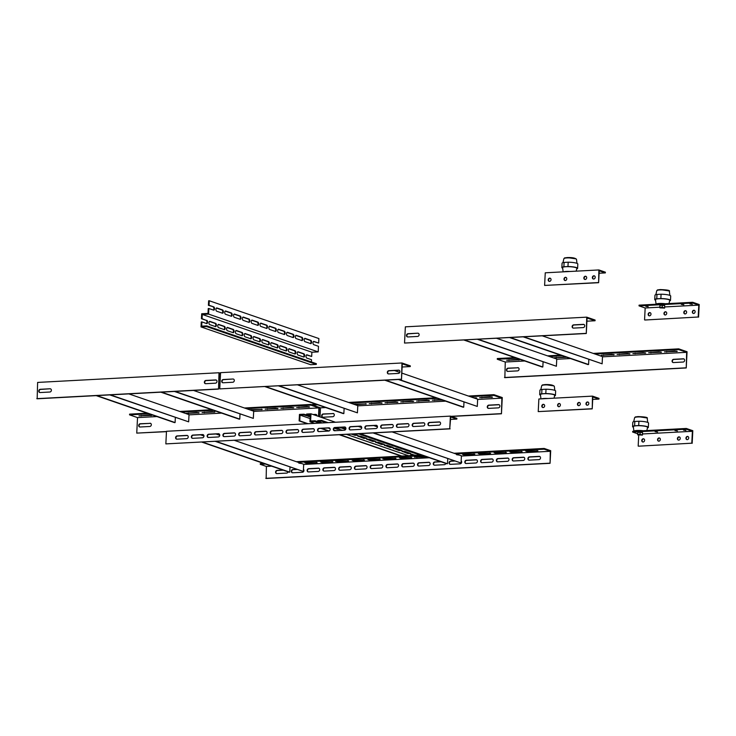 <?xml version="1.0" encoding="UTF-8"?>
<svg xmlns="http://www.w3.org/2000/svg" width="736" height="736" viewBox="0 0 736 736"><rect width="100%" height="100%" fill="white"/><g stroke="black" fill="none" stroke-linecap="round" stroke-linejoin="round"><path stroke-width="1.1" d="M447.746 458.684L447.488 463.744L446.853 463.781L359.573 433.697M361.716 427.579L358.276 426.392M360.208 433.66L447.488 463.744M373.768 432.943L461.049 463.027L461.417 455.814L392.196 431.958M377.485 426.88L373.686 425.574M461.049 463.027L373.143 432.97M463.974 402.095L463.726 407.155L463.091 407.192L384.845 380.218M385.471 380.181L463.726 407.155M399.041 379.454L477.287 406.428L477.655 399.225L401.819 373.078M399.786 372.379L394.441 370.539M477.287 406.428L398.406 379.491M543.085 361.919L542.828 366.979L542.202 367.006L463.956 340.041M464.582 340.004L542.828 366.979M478.152 339.278L556.398 366.252L556.756 359.039L496.57 338.293M556.398 366.252L477.517 339.314M588.828 359.472L588.57 364.532L587.935 364.568L509.689 337.594M510.324 337.566L588.57 364.532M523.885 336.84L602.131 363.814L602.499 356.601L542.312 335.855M602.131 363.814L523.259 336.867M344.108 408.498L343.859 413.558L343.224 413.586L264.978 386.621M265.604 386.584L343.859 413.558M279.174 385.857L357.42 412.832L357.788 405.619L297.602 384.873M357.42 412.832L278.539 385.894M290.021 467.112L289.763 472.172L289.138 472.208L201.857 442.115M203.992 436.006L200.56 434.82M202.483 442.088L289.763 472.172M216.053 441.361L303.333 471.445L303.692 464.232L234.48 440.376M219.76 435.307L215.961 433.992M303.333 471.445L215.418 441.398M664.424 351.891L674.783 350.998L677.267 351.376L664.424 351.891M648.655 352.728L659.014 351.845L661.498 352.213L648.655 352.728M632.877 353.574L643.246 352.691L645.72 353.059L632.877 353.574M617.108 354.412L627.468 353.528L629.952 353.896L617.108 354.412M601.34 355.258L611.699 354.375L614.183 354.743L601.34 355.258M566.858 357.3L554.024 357.788L565.837 356.951M506.699 360.309L517.068 359.426L519.552 359.794L506.699 360.309M516.709 358.22L497.278 359.26L497.315 358.542L514.906 357.604M678.656 349.572L678.693 348.855L687.056 351.734L686.237 367.963L686.651 352.332L678.656 349.572L595.065 354.034M562.442 355.782L549.332 356.482M678.693 348.855L593.262 353.418M560.639 355.157L547.52 355.856M686.651 352.332L602.49 356.822M570.437 358.533L556.747 359.269M524.694 360.98L505.273 362.011L497.278 359.26M686.237 367.963L504.859 377.642L505.273 362.011M507.518 371.395A1.647 1.389 109 0 1 508.318 368.294L518.098 367.77A1.647 1.389 109 0 1 518.365 367.779M673.127 362.554A1.647 1.389 109 0 1 673.928 359.444L683.707 358.929A1.647 1.389 109 0 1 683.965 358.938M517.73 367.641A1.647 1.389 109 0 1 517.564 370.889L507.785 371.404A1.647 1.389 109 0 1 507.95 368.166L518.098 367.77M673.385 362.563A1.647 1.389 109 0 1 673.55 359.324L683.33 358.8A1.647 1.389 109 0 1 683.164 362.038L673.385 362.563M685.86 367.834L504.482 377.513M296.691 407.477L307.05 406.594L309.534 406.962L296.691 407.477M280.913 408.324L291.281 407.431L293.756 407.808L280.913 408.324M265.144 409.161L275.503 408.278L277.987 408.646L265.144 409.161M249.412 409.704L262.218 409.492L250.912 410.219M202.06 412.528L212.419 411.645L214.903 412.013L202.06 412.528M186.282 413.374L196.641 412.491L199.125 412.859L186.282 413.374M138.966 415.904L149.325 415.012L151.809 415.389L138.966 415.904M148.966 413.816L129.545 414.846L129.582 414.129L147.163 413.19M318.486 416.392L318.909 407.919L310.923 405.168L246.256 408.618M213.633 410.357L181.59 412.068M310.923 405.168L310.96 404.441L244.453 407.992M211.83 409.74L179.786 411.452M318.854 416.521L319.314 407.431M312.506 404.975L310.96 404.441M318.909 407.919L253.681 411.406M221.628 413.117L189.014 414.856M156.961 416.567L137.531 417.606L129.545 414.846M166.465 431.664L136.749 433.108L137.531 417.606M139.785 426.981A1.647 1.389 109 0 1 140.585 423.881L150.365 423.356A1.647 1.389 109 0 1 150.622 423.375M306.259 415.03L307.252 414.984M313.435 414.653L315.965 414.515A1.647 1.389 109 0 1 316.232 414.534M149.988 423.228A1.647 1.389 109 0 1 149.822 426.475L140.042 427A1.647 1.389 109 0 1 140.208 423.752L150.365 423.356M305.891 414.902L306.884 414.856M313.067 414.524L315.597 414.386A1.647 1.389 109 0 1 316.931 415.858M166.474 431.517L136.749 433.108M479.642 397.707L490.001 396.824L492.485 397.192L479.642 397.707M442.336 400.034L432.326 400.237L440.662 399.455M416.558 401.074L426.917 400.191L429.401 400.559L416.558 401.074M400.78 401.92L411.148 401.037L413.632 401.405L400.78 401.92M385.011 402.758L395.37 401.874L397.854 402.252L385.011 402.758M369.242 403.604L379.601 402.721L382.085 403.089L369.242 403.604M353.51 404.147L366.307 403.935L355 404.662M473.285 397.716L476.716 398.038L474.959 398.296M317.731 404.8L312.496 405.085L312.533 404.358L315.928 404.174M493.874 395.398L493.911 394.671L502.274 397.56L501.455 413.779L501.869 398.148L493.874 395.398L470.221 396.658M437.598 398.397L350.354 403.061M493.911 394.671L468.418 396.032M435.795 397.78L348.551 402.436M501.869 398.148L477.636 399.446M445.584 401.157L357.77 405.84M325.717 407.551L320.491 407.836L312.496 405.085M320.031 416.926L320.491 407.836M501.455 413.779L451.361 416.456M322.736 417.211A1.647 1.389 109 0 1 323.536 414.11L333.316 413.586A1.647 1.389 109 0 1 333.583 413.604M488.345 408.37A1.647 1.389 109 0 1 489.146 405.269L498.925 404.745A1.647 1.389 109 0 1 499.183 404.763M332.948 413.457A1.647 1.389 109 0 1 332.782 416.705L323.003 417.229A1.647 1.389 109 0 1 323.168 413.982L333.316 413.586M488.612 408.388A1.647 1.389 109 0 1 488.768 405.14L498.548 404.616A1.647 1.389 109 0 1 498.382 407.864L488.612 408.388M501.078 413.65L450.993 416.328M288.089 471.85A1.647 1.389 109 0 1 286.672 473.101L276.892 473.616A1.647 1.389 109 0 1 277.058 470.378L282.918 470.065M303.444 469.292A1.647 1.389 109 0 1 302.441 472.254L292.661 472.779A1.647 1.389 109 0 1 292.827 469.531L296.479 469.338M319.718 469.715A1.647 1.389 109 0 1 318.21 471.417L308.43 471.932A1.647 1.389 109 0 1 308.596 468.694L318.375 468.17A1.647 1.389 109 0 1 319.718 469.715M335.487 468.869A1.647 1.389 109 0 1 333.988 470.571L324.208 471.095A1.647 1.389 109 0 1 324.374 467.848L334.144 467.323A1.647 1.389 109 0 1 335.487 468.869M351.256 468.032A1.647 1.389 109 0 1 349.756 469.724L339.977 470.249A1.647 1.389 109 0 1 340.142 467.01L349.922 466.486A1.647 1.389 109 0 1 351.256 468.032M367.034 467.185A1.647 1.389 109 0 1 365.525 468.887L355.746 469.412A1.647 1.389 109 0 1 355.911 466.164L365.691 465.64A1.647 1.389 109 0 1 367.034 467.185M382.803 466.348A1.647 1.389 109 0 1 381.303 468.041L371.524 468.565A1.647 1.389 109 0 1 371.689 465.318L381.469 464.802A1.647 1.389 109 0 1 382.803 466.348M398.572 465.502A1.647 1.389 109 0 1 397.072 467.204L387.292 467.728A1.647 1.389 109 0 1 387.458 464.48L397.238 463.956A1.647 1.389 109 0 1 398.572 465.502M430.118 463.818A1.647 1.389 109 0 1 428.619 465.52L418.839 466.044A1.647 1.389 109 0 1 419.005 462.797L428.784 462.272A1.647 1.389 109 0 1 430.118 463.818M445.814 463.422A1.647 1.389 109 0 1 444.388 464.674L434.608 465.198A1.647 1.389 109 0 1 434.774 461.95L440.643 461.638M461.159 460.865A1.647 1.389 109 0 1 460.156 463.836L450.386 464.352A1.647 1.389 109 0 1 450.542 461.113L454.204 460.92M477.434 461.297A1.647 1.389 109 0 1 475.934 462.99L466.155 463.514A1.647 1.389 109 0 1 466.32 460.267L476.1 459.742A1.647 1.389 109 0 1 477.434 461.297M493.203 460.451A1.647 1.389 109 0 1 491.703 462.153L481.924 462.668A1.647 1.389 109 0 1 482.089 459.43L491.869 458.905A1.647 1.389 109 0 1 493.203 460.451M508.981 459.604A1.647 1.389 109 0 1 507.472 461.306L497.702 461.831A1.647 1.389 109 0 1 497.858 458.583L507.638 458.059A1.647 1.389 109 0 1 508.981 459.604M524.75 458.767A1.647 1.389 109 0 1 523.25 460.46L513.47 460.984A1.647 1.389 109 0 1 513.636 457.746L523.416 457.222A1.647 1.389 109 0 1 524.75 458.767M540.518 457.921A1.647 1.389 109 0 1 539.019 459.623L529.239 460.147A1.647 1.389 109 0 1 529.405 456.9L539.184 456.375A1.647 1.389 109 0 1 540.518 457.921M414.35 464.664A1.647 1.389 109 0 1 412.841 466.357L403.061 466.882A1.647 1.389 109 0 1 403.227 463.634L413.006 463.119A1.647 1.389 109 0 1 414.35 464.664M263.69 463.432L260.305 463.616L260.268 464.333L266.395 466.449L266.165 478.474L550.068 463.312L550.703 450.699L544.198 448.454L544.162 449.181L550.298 451.288L461.408 456.035M429.346 457.746L303.683 464.462M271.63 466.173L266.395 466.449M260.268 464.333L265.503 464.057M298.126 462.318L423.218 455.639M455.842 453.891L544.162 449.181M298.834 463.128L301.318 463.496M306.507 463.386L304.833 462.806L317.096 462.659L306.507 463.386L306.535 462.714M322.276 462.539L320.602 461.969L332.865 461.812L322.276 462.539L322.313 461.877M338.045 461.702L335.561 461.325L336.38 461.122L348.634 460.975L338.045 461.702L338.082 461.03M353.823 460.856L352.148 460.285L364.412 460.129L353.823 460.856L353.85 460.193M369.592 460.018L367.917 459.439L380.181 459.292L369.592 460.018L369.628 459.347M385.36 459.172L382.876 458.804L383.695 458.592L395.95 458.445L385.36 459.172L385.397 458.51M427 456.936L414.423 457.12L425.38 456.384M456.559 454.71L459.043 455.078M464.223 454.958L462.548 454.388L474.812 454.232L464.223 454.958L464.26 454.296M479.992 454.121L478.326 453.542L490.59 453.394L479.992 454.121L480.028 453.45M495.77 453.275L494.095 452.704L506.359 452.548L495.77 453.275L495.797 452.612M511.538 452.438L509.864 451.858L522.128 451.711L511.538 452.438L511.575 451.766M527.307 451.591L525.642 451.021L537.906 450.864L527.307 451.591L527.344 450.929M401.138 458.335L399.464 457.755L411.728 457.608L401.138 458.335L401.166 457.663M296.314 461.693L421.415 455.014M454.038 453.275L544.198 448.454M550.298 451.288L550.068 463.312M276.626 473.607A1.647 1.389 109 0 1 277.426 470.506L283.286 470.194M292.394 472.76A1.647 1.389 109 0 1 293.195 469.66L296.856 469.467M308.172 471.923A1.647 1.389 109 0 1 308.973 468.823L318.752 468.298A1.647 1.389 109 0 1 319.01 468.308M323.941 471.077A1.647 1.389 109 0 1 324.742 467.976L334.521 467.452A1.647 1.389 109 0 1 334.788 467.47M339.71 470.24A1.647 1.389 109 0 1 340.51 467.13L350.29 466.615A1.647 1.389 109 0 1 350.557 466.624M355.488 469.393A1.647 1.389 109 0 1 356.288 466.293L366.068 465.768A1.647 1.389 109 0 1 366.326 465.787M371.257 468.556A1.647 1.389 109 0 1 372.057 465.446L381.837 464.931A1.647 1.389 109 0 1 382.104 464.94M387.026 467.71A1.647 1.389 109 0 1 387.826 464.609L397.606 464.085A1.647 1.389 109 0 1 397.872 464.103M418.572 466.026A1.647 1.389 109 0 1 419.373 462.926L429.152 462.401A1.647 1.389 109 0 1 429.419 462.42M434.341 465.18A1.647 1.389 109 0 1 435.142 462.079L441.011 461.766M450.119 464.342A1.647 1.389 109 0 1 450.92 461.242L454.572 461.04M465.888 463.496A1.647 1.389 109 0 1 466.688 460.396L476.468 459.871A1.647 1.389 109 0 1 476.735 459.89M481.657 462.659A1.647 1.389 109 0 1 482.457 459.558L492.237 459.034A1.647 1.389 109 0 1 492.504 459.043M497.435 461.812A1.647 1.389 109 0 1 498.235 458.712L508.015 458.188A1.647 1.389 109 0 1 508.272 458.206M513.204 460.975A1.647 1.389 109 0 1 514.004 457.875L523.784 457.35A1.647 1.389 109 0 1 524.05 457.36M528.982 460.129A1.647 1.389 109 0 1 529.773 457.028L539.552 456.504A1.647 1.389 109 0 1 539.819 456.522M402.804 466.863A1.647 1.389 109 0 1 403.604 463.763L413.384 463.248A1.647 1.389 109 0 1 413.641 463.257M265.797 478.345L549.691 463.183M655.095 431.627L657.579 431.995L655.095 431.627M683.486 430.109L685.97 430.486L683.486 430.109M674.967 430.569L677.451 430.937L674.967 430.569M678.472 440.1A1.647 1.389 109 0 1 679.54 437.018M678.905 436.871A1.647 1.389 109 0 1 678.739 440.119A1.647 1.389 109 0 1 678.905 436.871M686.992 439.65A1.647 1.389 109 0 1 688.059 436.558M687.424 436.42A1.647 1.389 109 0 1 687.258 439.659A1.647 1.389 109 0 1 687.424 436.42M658.6 441.168A1.647 1.389 109 0 1 659.668 438.076M659.033 437.938A1.647 1.389 109 0 1 658.867 441.177A1.647 1.389 109 0 1 659.033 437.938M642.832 442.005A1.647 1.389 109 0 1 643.899 438.923M643.264 438.776A1.647 1.389 109 0 1 643.098 442.023A1.647 1.389 109 0 1 643.264 438.776M691.794 443.192L638.544 446.191L691.794 443.192L692.401 431.296L642.51 433.964M638.728 435.022L638.176 446.062M692.171 443.32L692.806 430.707L686.302 428.462L632.684 431.324L632.647 432.05L637.698 433.789M686.302 428.462L686.265 429.189L692.401 431.296M632.647 432.05L686.265 429.189M314.585 423.366L309.939 421.765L310.307 414.561L306.599 414.754L310.233 416.006L303.802 414.184L299.46 414.414L299.129 420.909L307.39 423.752M310.196 416.76L303.766 414.911L300.058 415.104L299.764 420.872L299.129 420.909M335.487 422.252L310.978 413.798L306.636 414.037L306.599 414.754M408.406 455.704L346.564 434.387M335.809 430.68L333.785 429.99M330.078 428.711L328.054 428.012M321.402 422.639L314.87 420.78L310.61 421.01L310.978 413.798M314.87 420.78L314.833 421.507L309.939 421.765M303.802 414.184L303.766 414.911M300.058 415.104L310.104 418.572M299.764 420.872L308.016 423.715M321.485 428.361L329.075 430.974M340.004 434.746L401.838 456.062M320.859 428.398L328.615 431.066M339.37 434.774L401.203 456.09M374.348 440.892L367.798 439.033M383.171 443.937L376.63 442.069M391.994 446.973L385.452 445.114M400.816 450.018L394.275 448.16M409.648 453.054L403.098 451.196M415.141 455.345L411.921 454.241M365.525 437.846L358.975 435.988M356.693 434.81L353.298 434.028M342.544 430.321L341.329 429.907M339.048 428.72L334.88 427.68M328.1 422.648L321.65 420.422L317.704 420.633L317.667 421.351L322.313 422.952M341.568 427.285L345.911 428.784M321.65 420.422L321.614 421.139L317.667 421.351M319.479 423.108L314.833 421.507M321.614 421.139L326.26 422.749M339.728 427.386L345.662 429.428M358.239 433.771L420.072 455.087M335.782 427.598L340.28 429.226L337.217 429.226L334.162 428.168M340.694 430.422L343.537 430.275M354.292 433.982L357.935 435.316L354.862 435.307L351.458 434.13M357.935 436.365L360.769 436.209L366.758 438.352L363.694 438.352L357.944 436.071M413.292 455.446L410.651 454.452L416.134 455.299M402.058 451.573L404.892 451.416L410.881 453.569L407.818 453.56L402.068 451.278M393.226 448.528L396.069 448.38L402.058 450.524L398.986 450.515L393.245 448.233M384.404 445.492L387.246 445.335L393.226 447.479L390.163 447.47L384.422 445.197M375.581 442.446L378.424 442.299L384.404 444.443L381.34 444.434L375.599 442.152M366.758 439.401L369.592 439.254L375.581 441.398L372.517 441.388L366.767 439.107M297.666 351.882L303.25 353.804A1.647 0.837 -93.1 0 1 303.996 355.718A1.647 0.837 -93.1 0 1 303.536 356.96M304.63 355.681A1.647 0.837 -93.1 0 1 303.885 357.043A1.647 0.837 -93.1 0 1 303.71 357.015L297.951 355.028A1.647 0.837 -93.1 0 1 297.197 353.289A1.647 0.837 -93.1 0 1 297.951 351.762A1.647 0.837 -93.1 0 1 298.117 351.79L303.876 353.777A1.647 0.837 -93.1 0 1 304.63 355.681M288.834 348.836L294.418 350.768A1.647 0.837 -93.1 0 1 295.173 352.673A1.647 0.837 -93.1 0 1 294.713 353.915M295.808 352.645A1.647 0.837 -93.1 0 1 295.062 353.998A1.647 0.837 -93.1 0 1 294.888 353.979L289.128 351.992A1.647 0.837 -93.1 0 1 288.374 350.244A1.647 0.837 -93.1 0 1 289.119 348.717A1.647 0.837 -93.1 0 1 289.294 348.744L295.053 350.732A1.647 0.837 -93.1 0 1 295.808 352.645M280.011 345.8L285.596 347.723A1.647 0.837 -93.1 0 1 286.35 349.637A1.647 0.837 -93.1 0 1 285.89 350.87M286.985 349.6A1.647 0.837 -93.1 0 1 286.23 350.962A1.647 0.837 -93.1 0 1 286.065 350.934L280.306 348.947A1.647 0.837 -93.1 0 1 279.542 347.199A1.647 0.837 -93.1 0 1 280.296 345.681A1.647 0.837 -93.1 0 1 280.471 345.699L286.23 347.686A1.647 0.837 -93.1 0 1 286.985 349.6M271.188 342.755L276.773 344.678A1.647 0.837 -93.1 0 1 277.527 346.592A1.647 0.837 -93.1 0 1 277.067 347.834M278.153 346.555A1.647 0.837 -93.1 0 1 277.408 347.916A1.647 0.837 -93.1 0 1 277.242 347.889L271.483 345.902A1.647 0.837 -93.1 0 1 270.719 344.163A1.647 0.837 -93.1 0 1 271.474 342.636A1.647 0.837 -93.1 0 1 271.648 342.663L277.408 344.65A1.647 0.837 -93.1 0 1 278.153 346.555M262.366 339.71L267.95 341.642A1.647 0.837 -93.1 0 1 268.704 343.546A1.647 0.837 -93.1 0 1 268.235 344.788M269.33 343.519A1.647 0.837 -93.1 0 1 268.585 344.871A1.647 0.837 -93.1 0 1 268.41 344.853L262.651 342.866A1.647 0.837 -93.1 0 1 261.896 341.118A1.647 0.837 -93.1 0 1 262.651 339.59A1.647 0.837 -93.1 0 1 262.816 339.618L268.576 341.605A1.647 0.837 -93.1 0 1 269.33 343.519M209.42 321.466L215.004 323.389A1.647 0.837 -93.1 0 1 215.758 325.294A1.647 0.837 -93.1 0 1 215.289 326.536M216.384 325.266A1.647 0.837 -93.1 0 1 215.639 326.628A1.647 0.837 -93.1 0 1 215.464 326.6L209.705 324.613A1.647 0.837 -93.1 0 1 208.95 322.865A1.647 0.837 -93.1 0 1 209.705 321.347A1.647 0.837 -93.1 0 1 209.87 321.365L215.63 323.352A1.647 0.837 -93.1 0 1 216.384 325.266M218.242 324.502L223.827 326.425A1.647 0.837 -93.1 0 1 224.581 328.339A1.647 0.837 -93.1 0 1 224.121 329.581M225.207 328.302A1.647 0.837 -93.1 0 1 224.462 329.664A1.647 0.837 -93.1 0 1 224.296 329.636L218.537 327.658A1.647 0.837 -93.1 0 1 217.773 325.91A1.647 0.837 -93.1 0 1 218.528 324.383A1.647 0.837 -93.1 0 1 218.693 324.41L224.452 326.398A1.647 0.837 -93.1 0 1 225.207 328.302M227.065 327.548L232.65 329.47A1.647 0.837 -93.1 0 1 233.404 331.384A1.647 0.837 -93.1 0 1 232.944 332.626M234.039 331.347A1.647 0.837 -93.1 0 1 233.284 332.709A1.647 0.837 -93.1 0 1 233.119 332.681L227.36 330.694A1.647 0.837 -93.1 0 1 226.596 328.955A1.647 0.837 -93.1 0 1 227.35 327.428A1.647 0.837 -93.1 0 1 227.525 327.456L233.284 329.434A1.647 0.837 -93.1 0 1 234.039 331.347M235.888 330.593L241.472 332.516A1.647 0.837 -93.1 0 1 242.227 334.42A1.647 0.837 -93.1 0 1 241.767 335.662M242.862 334.392A1.647 0.837 -93.1 0 1 242.107 335.745A1.647 0.837 -93.1 0 1 241.942 335.726L236.182 333.739A1.647 0.837 -93.1 0 1 235.428 331.991A1.647 0.837 -93.1 0 1 236.173 330.473A1.647 0.837 -93.1 0 1 236.348 330.492L242.107 332.479A1.647 0.837 -93.1 0 1 242.862 334.392M244.711 333.629L250.295 335.552A1.647 0.837 -93.1 0 1 251.05 337.465A1.647 0.837 -93.1 0 1 250.59 338.707M251.684 337.428A1.647 0.837 -93.1 0 1 250.939 338.79A1.647 0.837 -93.1 0 1 250.764 338.762L245.005 336.784A1.647 0.837 -93.1 0 1 244.251 335.036A1.647 0.837 -93.1 0 1 244.996 333.509A1.647 0.837 -93.1 0 1 245.171 333.537L250.93 335.524A1.647 0.837 -93.1 0 1 251.684 337.428M253.543 336.674L259.127 338.597A1.647 0.837 -93.1 0 1 259.882 340.51A1.647 0.837 -93.1 0 1 259.412 341.743M260.507 340.474A1.647 0.837 -93.1 0 1 259.762 341.835A1.647 0.837 -93.1 0 1 259.587 341.808L253.828 339.82A1.647 0.837 -93.1 0 1 253.074 338.082A1.647 0.837 -93.1 0 1 253.828 336.554A1.647 0.837 -93.1 0 1 253.994 336.582L259.753 338.56A1.647 0.837 -93.1 0 1 260.507 340.474M209.272 300.766L209.042 305.274L213.78 306.903L208.408 305.311L208.638 300.803L209.272 300.766L318.881 338.551L318.651 343.059L313.913 341.421A1.647 0.837 -93.1 0 0 313.738 341.403A1.647 0.837 -93.1 0 0 312.993 342.921A1.647 0.837 -93.1 0 0 313.748 344.669L318.486 346.297L318.2 351.891L311.898 352.222L202.28 314.447L202.069 318.679L206.172 320.344A1.647 0.837 -93.1 0 1 206.926 322.258A1.647 0.837 -93.1 0 1 206.466 323.5M206.807 320.316A1.647 0.837 -93.1 0 1 207.561 322.221A1.647 0.837 -93.1 0 1 206.816 323.582A1.647 0.837 -93.1 0 1 206.641 323.555L201.903 321.926L201.692 326.158L206.742 325.892L206.706 326.609L316.314 364.394L316.351 363.676L206.742 325.892M306.489 354.927L311.678 356.463L311.898 352.222M201.903 321.926L201.278 321.954L201.02 326.913L310.629 364.697L316.314 364.394M206.172 320.344L201.443 318.716L201.692 313.757L208.003 313.416L208.242 308.55L208.877 308.522L208.592 314.106L202.28 314.447M318.2 351.891L208.592 314.106M202.069 318.679L201.443 318.716M311.402 361.965L311.512 359.711L306.774 358.073A1.647 0.837 -93.1 0 1 306.02 356.325A1.647 0.837 -93.1 0 1 306.774 354.807A1.647 0.837 -93.1 0 1 306.94 354.826L311.678 356.463M201.02 326.913L206.706 326.609M260.507 323.27L266.092 325.192A1.647 0.837 -93.1 0 1 266.837 326.646A1.647 0.837 -93.1 0 1 266.386 328.339M269.339 326.306L274.914 328.238A1.647 0.837 -93.1 0 1 275.66 329.682A1.647 0.837 -93.1 0 1 275.209 331.384M278.162 329.351L283.746 331.274A1.647 0.837 -93.1 0 1 284.492 332.727A1.647 0.837 -93.1 0 1 284.032 334.429M286.985 332.396L292.569 334.319A1.647 0.837 -93.1 0 1 293.314 335.772A1.647 0.837 -93.1 0 1 292.864 337.465M295.808 335.432L301.392 337.355A1.647 0.837 -93.1 0 1 302.137 338.808A1.647 0.837 -93.1 0 1 301.686 340.51M304.63 338.477L310.215 340.4A1.647 0.837 -93.1 0 1 310.96 341.854A1.647 0.837 -93.1 0 1 310.509 343.556M251.684 320.224L257.269 322.147A1.647 0.837 -93.1 0 1 258.014 323.601A1.647 0.837 -93.1 0 1 257.563 325.303M242.862 317.179L248.446 319.111A1.647 0.837 -93.1 0 1 249.191 320.556A1.647 0.837 -93.1 0 1 248.74 322.258M234.039 314.143L239.623 316.066A1.647 0.837 -93.1 0 1 240.368 317.52A1.647 0.837 -93.1 0 1 239.908 319.212M225.216 311.098L230.8 313.021A1.647 0.837 -93.1 0 1 231.536 314.474A1.647 0.837 -93.1 0 1 231.086 316.176M216.384 308.062L221.968 309.985A1.647 0.837 -93.1 0 1 222.714 311.438A1.647 0.837 -93.1 0 1 222.263 313.131M213.146 306.94A1.647 0.837 -93.1 0 1 213.891 308.393A1.647 0.837 -93.1 0 1 213.44 310.095M313.453 341.513L318.651 343.059M209.042 305.274L208.408 305.311M213.78 306.903A1.647 0.837 -93.1 0 1 214.535 308.651A1.647 0.837 -93.1 0 1 213.78 310.178A1.647 0.837 -93.1 0 1 213.615 310.15L208.877 308.522M216.678 311.208A1.647 0.837 -93.1 0 1 215.924 309.46A1.647 0.837 -93.1 0 1 216.669 307.942A1.647 0.837 -93.1 0 1 216.844 307.961L222.603 309.948A1.647 0.837 -93.1 0 1 223.358 311.696A1.647 0.837 -93.1 0 1 222.612 313.214A1.647 0.837 -93.1 0 1 222.438 313.196L216.678 311.208M225.501 314.254A1.647 0.837 -93.1 0 1 224.747 312.506A1.647 0.837 -93.1 0 1 225.501 310.978A1.647 0.837 -93.1 0 1 225.667 311.006L231.426 312.993A1.647 0.837 -93.1 0 1 232.19 314.732A1.647 0.837 -93.1 0 1 231.435 316.259A1.647 0.837 -93.1 0 1 231.26 316.232L225.501 314.254M234.324 317.29A1.647 0.837 -93.1 0 1 233.57 315.551A1.647 0.837 -93.1 0 1 234.324 314.024A1.647 0.837 -93.1 0 1 234.49 314.051L240.249 316.029A1.647 0.837 -93.1 0 1 241.012 317.777A1.647 0.837 -93.1 0 1 240.258 319.304A1.647 0.837 -93.1 0 1 240.083 319.277L234.324 317.29M243.156 320.335A1.647 0.837 -93.1 0 1 242.392 318.587A1.647 0.837 -93.1 0 1 243.147 317.069A1.647 0.837 -93.1 0 1 243.322 317.087L249.072 319.074A1.647 0.837 -93.1 0 1 249.835 320.822A1.647 0.837 -93.1 0 1 249.081 322.34A1.647 0.837 -93.1 0 1 248.915 322.322L243.156 320.335M251.979 323.371A1.647 0.837 -93.1 0 1 251.215 321.632A1.647 0.837 -93.1 0 1 251.97 320.105A1.647 0.837 -93.1 0 1 252.144 320.132L257.904 322.12A1.647 0.837 -93.1 0 1 258.658 323.858A1.647 0.837 -93.1 0 1 257.904 325.386A1.647 0.837 -93.1 0 1 257.738 325.358L251.979 323.371M304.925 341.624A1.647 0.837 -93.1 0 1 304.17 339.885A1.647 0.837 -93.1 0 1 304.916 338.358A1.647 0.837 -93.1 0 1 305.09 338.385L310.85 340.363A1.647 0.837 -93.1 0 1 311.604 342.111A1.647 0.837 -93.1 0 1 310.85 343.638A1.647 0.837 -93.1 0 1 310.684 343.611L304.925 341.624M296.102 338.588A1.647 0.837 -93.1 0 1 295.338 336.84A1.647 0.837 -93.1 0 1 296.093 335.312A1.647 0.837 -93.1 0 1 296.268 335.34L302.027 337.327A1.647 0.837 -93.1 0 1 302.781 339.066A1.647 0.837 -93.1 0 1 302.027 340.593A1.647 0.837 -93.1 0 1 301.861 340.566L296.102 338.588M287.279 335.542A1.647 0.837 -93.1 0 1 286.516 333.794A1.647 0.837 -93.1 0 1 287.27 332.276A1.647 0.837 -93.1 0 1 287.436 332.295L293.195 334.282A1.647 0.837 -93.1 0 1 293.958 336.03A1.647 0.837 -93.1 0 1 293.204 337.557A1.647 0.837 -93.1 0 1 293.038 337.53L287.279 335.542M278.447 332.497A1.647 0.837 -93.1 0 1 277.693 330.758A1.647 0.837 -93.1 0 1 278.447 329.231A1.647 0.837 -93.1 0 1 278.613 329.259L284.372 331.246A1.647 0.837 -93.1 0 1 285.136 332.985A1.647 0.837 -93.1 0 1 284.381 334.512A1.647 0.837 -93.1 0 1 284.206 334.484L278.447 332.497M269.624 329.461A1.647 0.837 -93.1 0 1 268.87 327.713A1.647 0.837 -93.1 0 1 269.624 326.186A1.647 0.837 -93.1 0 1 269.79 326.214L275.549 328.201A1.647 0.837 -93.1 0 1 276.304 329.949A1.647 0.837 -93.1 0 1 275.558 331.467A1.647 0.837 -93.1 0 1 275.384 331.448L269.624 329.461M260.802 326.416A1.647 0.837 -93.1 0 1 260.047 324.668A1.647 0.837 -93.1 0 1 260.792 323.15A1.647 0.837 -93.1 0 1 260.967 323.168L266.726 325.156A1.647 0.837 -93.1 0 1 267.481 326.904A1.647 0.837 -93.1 0 1 266.726 328.431A1.647 0.837 -93.1 0 1 266.561 328.403L260.802 326.416M219.172 376.786L220.368 376.722M220.542 373.281L218.997 372.747L37.619 382.426L37.168 398.783L218.546 389.096L219.337 373.594L220.506 373.998M218.997 372.747L218.546 389.096M36.8 398.654L218.178 388.967M205.703 383.704L215.482 383.18A1.647 1.389 -71 0 0 215.648 379.932L205.868 380.457A1.647 1.389 -71 0 0 205.703 383.704M50.039 388.774L40.259 389.298A1.647 1.389 -71 0 0 40.094 392.546L49.873 392.021A1.647 1.389 -71 0 0 50.039 388.774L40.636 389.427A1.647 1.389 -71 0 0 39.836 392.527M216.283 380.08A1.647 1.389 -71 0 0 216.016 380.061L206.236 380.586A1.647 1.389 -71 0 0 205.436 383.686M410.274 366.574L410.311 365.856L401.957 362.977L401.506 379.325L402.288 363.823L410.274 366.574L402.132 367.016M401.957 362.977L220.579 372.664L219.751 388.884L401.506 379.325M219.751 388.884L401.129 379.196M388.663 373.934L398.434 373.41A1.647 1.389 -71 0 0 398.599 370.162L388.82 370.686A1.647 1.389 -71 0 0 388.663 373.934M232.999 379.012L223.22 379.528A1.647 1.389 -71 0 0 223.054 382.775L232.834 382.251A1.647 1.389 -71 0 0 232.999 379.012L223.588 379.656A1.647 1.389 -71 0 0 222.787 382.757M399.234 370.309A1.647 1.389 -71 0 0 398.976 370.291L389.197 370.815A1.647 1.389 -71 0 0 388.396 373.916M595.056 320.758L595.093 320.04L586.739 317.152L586.288 333.509L587.07 318.007L595.056 320.758L586.914 321.19M586.739 317.152L405.361 326.839L404.533 343.059L586.288 333.509M404.533 343.059L585.911 333.38M573.436 328.109L583.216 327.594A1.647 1.389 -71 0 0 583.381 324.346L573.602 324.87A1.647 1.389 -71 0 0 573.436 328.109M417.781 333.187L408.002 333.712A1.647 1.389 -71 0 0 407.836 336.959L417.616 336.435A1.647 1.389 -71 0 0 417.781 333.187L408.37 333.84A1.647 1.389 -71 0 0 407.569 336.941M584.016 324.484A1.647 1.389 -71 0 0 583.758 324.475L573.979 324.999A1.647 1.389 -71 0 0 573.178 328.1M427.956 424.148A1.647 1.389 -71 0 0 429.29 425.693L439.07 425.169A1.647 1.389 -71 0 0 439.236 421.921L429.456 422.446A1.647 1.389 -71 0 0 427.956 424.148M439.87 422.068A1.647 1.389 -71 0 0 439.604 422.05L429.824 422.574A1.647 1.389 -71 0 0 429.033 425.675M412.188 424.985A1.647 1.389 -71 0 0 413.522 426.53L423.301 426.015A1.647 1.389 -71 0 0 423.467 422.768L413.687 423.292A1.647 1.389 -71 0 0 412.188 424.985M424.102 422.906A1.647 1.389 -71 0 0 423.835 422.896L414.055 423.421A1.647 1.389 -71 0 0 413.255 426.521M396.41 425.831A1.647 1.389 -71 0 0 397.753 427.377L407.523 426.852A1.647 1.389 -71 0 0 407.689 423.614L397.909 424.129A1.647 1.389 -71 0 0 396.41 425.831M408.324 423.752A1.647 1.389 -71 0 0 408.066 423.734L398.286 424.258A1.647 1.389 -71 0 0 397.486 427.358M380.641 426.668A1.647 1.389 -71 0 0 381.975 428.214L391.754 427.699A1.647 1.389 -71 0 0 391.92 424.451L382.14 424.976A1.647 1.389 -71 0 0 380.641 426.668M392.555 424.598A1.647 1.389 -71 0 0 392.288 424.58L382.508 425.104A1.647 1.389 -71 0 0 381.708 428.205M364.863 427.515A1.647 1.389 -71 0 0 366.206 429.06L375.986 428.536A1.647 1.389 -71 0 0 376.151 425.298L366.372 425.813A1.647 1.389 -71 0 0 364.863 427.515M376.786 425.436A1.647 1.389 -71 0 0 376.519 425.426L366.74 425.942A1.647 1.389 -71 0 0 365.939 429.042M349.094 428.352A1.647 1.389 -71 0 0 350.428 429.907L360.208 429.382A1.647 1.389 -71 0 0 360.373 426.135L350.594 426.659A1.647 1.389 -71 0 0 349.094 428.352M361.008 426.282A1.647 1.389 -71 0 0 360.75 426.264L350.971 426.788A1.647 1.389 -71 0 0 350.17 429.888M333.325 429.198A1.647 1.389 -71 0 0 334.659 430.744L344.439 430.22A1.647 1.389 -71 0 0 344.604 426.981L334.825 427.496A1.647 1.389 -71 0 0 333.325 429.198M345.239 427.119A1.647 1.389 -71 0 0 344.972 427.11L335.193 427.625A1.647 1.389 -71 0 0 334.392 430.735M317.547 430.045A1.647 1.389 -71 0 0 318.89 431.59L328.67 431.066A1.647 1.389 -71 0 0 328.836 427.818L319.056 428.343A1.647 1.389 -71 0 0 317.547 430.045M329.47 427.966A1.647 1.389 -71 0 0 329.204 427.947L319.424 428.472A1.647 1.389 -71 0 0 318.624 431.572M286.01 431.728A1.647 1.389 -71 0 0 287.344 433.274L297.123 432.75A1.647 1.389 -71 0 0 297.289 429.502L287.509 430.026A1.647 1.389 -71 0 0 286.01 431.728M297.924 429.649A1.647 1.389 -71 0 0 297.657 429.631L287.877 430.155A1.647 1.389 -71 0 0 287.077 433.256M270.232 432.566A1.647 1.389 -71 0 0 271.575 434.111L281.354 433.596A1.647 1.389 -71 0 0 281.52 430.348L271.74 430.873A1.647 1.389 -71 0 0 270.232 432.566M282.155 430.486A1.647 1.389 -71 0 0 281.888 430.477L272.108 431.002A1.647 1.389 -71 0 0 271.308 434.102M254.463 433.412A1.647 1.389 -71 0 0 255.797 434.958L265.576 434.433A1.647 1.389 -71 0 0 265.742 431.186L255.962 431.71A1.647 1.389 -71 0 0 254.463 433.412M266.377 431.333A1.647 1.389 -71 0 0 266.119 431.314L256.34 431.839A1.647 1.389 -71 0 0 255.539 434.939M238.694 434.249A1.647 1.389 -71 0 0 240.028 435.795L249.808 435.28A1.647 1.389 -71 0 0 249.973 432.032L240.194 432.556A1.647 1.389 -71 0 0 238.694 434.249M250.608 432.17A1.647 1.389 -71 0 0 250.341 432.161L240.562 432.685A1.647 1.389 -71 0 0 239.761 435.786M222.916 435.096A1.647 1.389 -71 0 0 224.259 436.641L234.039 436.117A1.647 1.389 -71 0 0 234.195 432.869L224.425 433.394A1.647 1.389 -71 0 0 222.916 435.096M234.839 433.016A1.647 1.389 -71 0 0 234.572 432.998L224.793 433.522A1.647 1.389 -71 0 0 223.992 436.623M207.147 435.933A1.647 1.389 -71 0 0 208.481 437.478L218.261 436.963A1.647 1.389 -71 0 0 218.426 433.716L208.647 434.24A1.647 1.389 -71 0 0 207.147 435.933M219.061 433.863A1.647 1.389 -71 0 0 218.804 433.844L209.024 434.369A1.647 1.389 -71 0 0 208.224 437.469M191.378 436.779A1.647 1.389 -71 0 0 192.712 438.325L202.492 437.8A1.647 1.389 -71 0 0 202.658 434.562L192.878 435.077A1.647 1.389 -71 0 0 191.378 436.779M203.292 434.7A1.647 1.389 -71 0 0 203.026 434.682L193.246 435.206A1.647 1.389 -71 0 0 192.446 438.306M175.6 437.616A1.647 1.389 -71 0 0 176.944 439.171L186.723 438.647A1.647 1.389 -71 0 0 186.88 435.399L177.109 435.924A1.647 1.389 -71 0 0 175.6 437.616M187.524 435.546A1.647 1.389 -71 0 0 187.257 435.528L177.477 436.052A1.647 1.389 -71 0 0 176.677 439.153M301.778 430.882A1.647 1.389 -71 0 0 303.112 432.428L312.892 431.903A1.647 1.389 -71 0 0 313.058 428.665L303.278 429.189A1.647 1.389 -71 0 0 301.778 430.882M313.692 428.803A1.647 1.389 -71 0 0 313.435 428.794L303.655 429.309A1.647 1.389 -71 0 0 302.855 432.418M449.742 428.738L450.717 416.962L456.844 419.078L456.881 418.361L450.386 416.116L449.742 428.738L165.848 443.891L166.483 431.278L450.386 416.116M456.844 419.078L450.598 419.41M450.119 428.858L165.848 443.891M645.72 306.296L648.204 306.664L645.72 306.296M689.88 303.931L692.364 304.308L689.88 303.931M681.361 304.391L683.845 304.759L681.361 304.391M684.866 313.922A1.647 1.389 109 0 1 685.934 310.84M685.299 310.693A1.647 1.389 109 0 1 685.133 313.941A1.647 1.389 109 0 1 685.299 310.693M693.386 313.472A1.647 1.389 109 0 1 694.453 310.38M693.818 310.242A1.647 1.389 109 0 1 693.652 313.481A1.647 1.389 109 0 1 693.818 310.242M664.994 314.99A1.647 1.389 109 0 1 666.062 311.898M665.427 311.76A1.647 1.389 109 0 1 665.261 314.999A1.647 1.389 109 0 1 665.427 311.76M649.226 315.827A1.647 1.389 109 0 1 650.284 312.745M649.649 312.598A1.647 1.389 109 0 1 649.492 315.845A1.647 1.389 109 0 1 649.649 312.598M698.188 317.014L644.938 320.013L698.188 317.014L698.795 305.118L664.672 306.94M698.565 317.142L699.2 304.529L692.696 302.284L639.069 305.155L639.032 305.872L645.168 307.988L644.561 319.884M645.168 307.988L659.842 307.197M692.696 302.284L692.659 303.011L698.795 305.118M639.032 305.872L692.659 303.011M175.352 417.505L175.094 422.565L174.469 422.602L96.214 395.628M96.848 395.591L175.094 422.565M110.409 394.873L188.655 421.838L189.023 414.635L128.837 393.889M188.655 421.838L109.784 394.901M240.019 414.055L239.761 419.115L239.126 419.152L160.88 392.178M161.515 392.141L239.761 419.115M175.076 391.414L253.322 418.388L253.69 411.176L193.504 390.43M253.322 418.388L174.441 391.451M565.312 280.545A1.647 1.389 -71 0 0 565.478 277.306A1.647 1.389 -71 0 0 565.312 280.545M566.113 277.444A1.647 1.389 -71 0 0 565.046 280.536M549.534 281.391A1.647 1.389 -71 0 0 549.7 278.144A1.647 1.389 -71 0 0 549.534 281.391M550.335 278.291A1.647 1.389 -71 0 0 549.277 281.373M593.704 279.036A1.647 1.389 -71 0 0 593.869 275.788A1.647 1.389 -71 0 0 593.704 279.036M594.504 275.926A1.647 1.389 -71 0 0 593.437 279.018M585.184 279.487A1.647 1.389 -71 0 0 585.35 276.239A1.647 1.389 -71 0 0 585.184 279.487M585.985 276.386A1.647 1.389 -71 0 0 584.918 279.468M605.342 272.909L605.378 272.191L598.883 269.946L598.616 282.698L599.214 270.793L605.342 272.909L599.095 273.24M598.883 269.946L545.256 272.808L544.612 285.43L598.616 282.698M544.612 285.43L598.239 282.569M558.918 406.723A1.647 1.389 -71 0 0 559.084 403.484A1.647 1.389 -71 0 0 558.918 406.723M559.719 403.622A1.647 1.389 -71 0 0 558.652 406.714M543.15 407.569A1.647 1.389 -71 0 0 543.315 404.322A1.647 1.389 -71 0 0 543.15 407.569M543.95 404.469A1.647 1.389 -71 0 0 542.883 407.551M587.31 405.214A1.647 1.389 -71 0 0 587.475 401.966A1.647 1.389 -71 0 0 587.31 405.214M588.11 402.104A1.647 1.389 -71 0 0 587.043 405.196M578.79 405.665A1.647 1.389 -71 0 0 578.956 402.417A1.647 1.389 -71 0 0 578.79 405.665M579.591 402.564A1.647 1.389 -71 0 0 578.524 405.646M598.957 399.087L598.994 398.369L592.489 396.124L592.222 408.866L592.82 396.971L598.957 399.087L592.701 399.418M592.489 396.124L538.862 398.986L538.228 411.608L592.222 408.866M538.228 411.608L591.845 408.747M669.006 303.554L669.742 300.371A7.139 1.242 -177.1 0 0 666.282 299.083A7.139 1.242 -177.1 0 0 659.005 298.724A7.139 1.242 -177.1 0 0 655.491 299.644L656.08 304.244A6.311 1.095 2.9 0 1 659.189 303.471A6.311 1.095 2.9 0 1 665.353 303.747M661.075 294.225L660.854 298.549A7.884 1.371 2.9 0 1 670.487 300.371L670.708 296.038A7.884 1.371 -177.1 0 0 661.075 294.225L656.981 294.437A7.884 1.371 -177.1 0 0 654.966 295.246L654.746 299.57A7.884 1.371 2.9 0 1 656.77 298.77L656.981 294.437M655.564 300.233A7.884 1.371 2.9 0 1 654.746 299.57M660.854 298.549L656.77 298.77M670.487 300.371A7.884 1.371 2.9 0 1 669.604 300.941M662.207 307.243L664.617 308.071L659.861 307.85L659.833 307.363L662.207 307.243L662.299 305.256L664.691 305.615L664.617 308.071M659.833 307.363L659.934 305.385L662.299 305.256M664.691 305.615L664.59 307.593M646.834 430.569L647.579 427.386A7.139 1.242 -177.1 0 0 644.11 426.107A7.139 1.242 -177.1 0 0 636.842 425.739A7.139 1.242 -177.1 0 0 633.328 426.668L633.917 431.259A6.311 1.095 2.9 0 1 637.026 430.486A6.311 1.095 2.9 0 1 643.19 430.762M638.912 421.24L638.692 425.564A7.884 1.371 2.9 0 1 648.324 427.386L648.545 423.062A7.884 1.371 -177.1 0 0 638.912 421.24L634.818 421.461A7.884 1.371 -177.1 0 0 632.804 422.262L632.583 426.586A7.884 1.371 2.9 0 1 634.607 425.785L634.818 421.461M633.402 427.248A7.884 1.371 2.9 0 1 632.583 426.586M638.692 425.564L634.607 425.785M648.324 427.386A7.884 1.371 2.9 0 1 647.441 427.966M640.035 434.258L642.454 435.096L637.698 434.866L637.67 434.387L640.035 434.258L640.136 432.28L642.528 432.63L642.454 435.096M637.67 434.387L637.772 432.4L640.136 432.28M642.528 432.63L642.427 434.617M564.438 258.29L567.281 257.572L575.966 258.87M563.141 271.86L562.608 267.628A7.139 1.242 2.9 0 1 566.113 266.699A7.139 1.242 2.9 0 1 573.39 267.067A7.139 1.242 2.9 0 1 576.849 268.346L576.196 271.161M576.72 268.925A7.884 1.371 -177.1 0 0 577.604 268.346A7.884 1.371 -177.1 0 0 567.962 266.524L568.183 262.2A7.884 1.371 2.9 0 1 577.815 264.022L577.604 268.346M563.877 266.745A7.884 1.371 -177.1 0 0 561.862 267.554L562.074 263.221A7.884 1.371 2.9 0 1 564.098 262.421L563.877 266.745L567.962 266.524M561.862 267.554A7.884 1.371 -177.1 0 0 562.681 268.217M564.098 262.421L568.183 262.2M542.276 385.305L545.118 384.588L553.803 385.894M540.978 398.875L540.445 394.643A7.139 1.242 2.9 0 1 543.95 393.723A7.139 1.242 2.9 0 1 551.227 394.082A7.139 1.242 2.9 0 1 554.686 395.37L554.033 398.176M554.558 395.94A7.884 1.371 -177.1 0 0 555.441 395.37A7.884 1.371 -177.1 0 0 545.799 393.548L546.02 389.224A7.884 1.371 2.9 0 1 555.652 391.046L555.441 395.37M541.714 393.769A7.884 1.371 -177.1 0 0 539.7 394.57L539.911 390.246A7.884 1.371 2.9 0 1 541.935 389.436L541.714 393.769L545.799 393.548M539.7 394.57A7.884 1.371 -177.1 0 0 540.518 395.232M541.935 389.436L546.02 389.224M518.742 360.005L518.76 359.508M508.962 360.52L508.99 359.858M556.278 358L556.306 357.328M613.373 354.945L613.392 354.458M603.594 355.47L603.621 354.798M629.142 354.108L629.17 353.611M619.362 354.623L619.399 353.961M644.911 353.262L644.938 352.774M635.131 353.786L635.168 353.114M660.689 352.424L660.707 351.928M650.909 352.94L650.937 352.277M676.458 351.578L676.485 351.09M666.678 352.102L666.715 351.431M151 415.592L151.027 415.104M141.22 416.116L141.257 415.444M198.315 413.062L198.343 412.574M188.536 413.586L188.572 412.914M214.093 412.224L214.112 411.728M204.314 412.74L204.341 412.077M261.409 409.694L261.427 409.207M251.629 410.219L251.657 409.547M277.178 408.857L277.205 408.36M267.398 409.372L267.435 408.71M292.946 408.011L292.974 407.523M283.167 408.535L283.204 407.864M308.724 407.164L308.743 406.677M298.945 407.689L298.972 407.026M365.498 404.138L365.525 403.65M355.718 404.662L355.755 403.99M381.276 403.291L381.294 402.804M371.496 403.816L371.524 403.153M397.044 402.454L397.072 401.957M387.265 402.978L387.302 402.307M412.813 401.608L412.841 401.12M403.034 402.132L403.07 401.46M428.591 400.77L428.61 400.274M418.812 401.286L418.839 400.623M434.58 400.448L434.617 399.777M475.907 398.24L475.925 397.753M491.676 397.403L491.703 396.906M481.896 397.918L481.933 397.256M410.918 457.81L410.936 457.314M537.087 451.067L537.114 450.579M521.318 451.913L521.346 451.426M505.549 452.76L505.568 452.263M489.771 453.597L489.799 453.109M474.002 454.443L474.03 453.946M416.907 457.488L416.944 456.817M395.14 458.648L395.168 458.16M379.371 459.494L379.399 459.006M363.602 460.331L363.621 459.844M347.824 461.178L347.852 460.69M332.056 462.024L332.083 461.527M316.287 462.861L316.305 462.374M308.494 416.539L308.531 415.822M372.517 441.388L372.554 440.671M381.34 444.434L381.377 443.707M390.163 447.47L390.2 446.752M398.986 450.515L399.022 449.797M407.818 453.56L407.845 452.833M363.694 438.352L363.731 437.626M354.862 435.307L354.899 434.59M337.217 429.226L337.254 428.499M319.571 423.099L319.608 422.418M259.753 338.56L259.127 338.597M250.93 335.524L250.295 335.552M242.107 332.479L241.472 332.516M233.284 329.434L232.65 329.47M224.452 326.398L223.827 326.425M215.63 323.352L215.004 323.389M268.576 341.605L267.95 341.642M277.408 344.65L276.773 344.678M286.23 347.686L285.596 347.723M295.053 350.732L294.418 350.768M303.876 353.777L303.25 353.804M266.726 325.156L266.092 325.192M275.549 328.201L274.914 328.238M284.372 331.246L283.746 331.274M293.195 334.282L292.569 334.319M302.027 337.327L301.392 337.355M310.85 340.363L310.215 340.4M257.904 322.12L257.269 322.147M249.072 319.074L248.446 319.111M240.249 316.029L239.623 316.066M231.426 312.993L230.8 313.021M222.603 309.948L221.968 309.985M656.77 290.692C658.26 289.533 655.951 290.223 660.109 289.579C667.248 289.809 670.34 290.398 669.374 291.327A6.311 1.095 -177.1 0 0 668.5 290.757A6.311 1.095 -177.1 0 0 659.87 289.938A6.311 1.095 -177.1 0 0 656.77 290.692L655.85 294.667M668.858 290.895L660.174 289.588L657.331 290.306M658.067 304.134L661.084 303.977M634.607 417.708C636.097 416.548 633.788 417.248 637.946 416.594C645.086 416.834 648.177 417.413 647.211 418.352A6.311 1.095 -177.1 0 0 646.337 417.772A6.311 1.095 -177.1 0 0 637.707 416.962A6.311 1.095 -177.1 0 0 634.607 417.708L633.687 421.691M646.696 417.91L638.002 416.604M635.904 431.158L638.922 430.992M637.891 416.613L635.168 417.33M576.481 259.311C575.267 257.977 572.185 257.398 567.226 257.563C563.068 258.207 565.368 257.508 563.886 258.667A6.311 1.095 2.9 0 1 566.987 257.922A6.311 1.095 2.9 0 1 575.616 258.732A6.311 1.095 2.9 0 1 576.481 259.311L576.996 263.359M570.078 271.483A6.311 1.095 -177.1 0 0 566.297 271.446A6.311 1.095 -177.1 0 0 563.73 271.823M554.318 386.326C553.104 385.002 550.022 384.413 545.063 384.578C540.905 385.222 543.205 384.532 541.724 385.692A6.311 1.095 2.9 0 1 544.815 384.937A6.311 1.095 2.9 0 1 553.454 385.756A6.311 1.095 2.9 0 1 554.318 386.326L554.834 390.384M547.906 398.507A6.311 1.095 -177.1 0 0 544.134 398.47A6.311 1.095 -177.1 0 0 541.567 398.848M669.374 291.327L669.889 295.384M647.211 418.352L647.726 422.4M563.886 258.667L562.957 262.651M541.724 385.692L540.794 389.666"/></g></svg>
